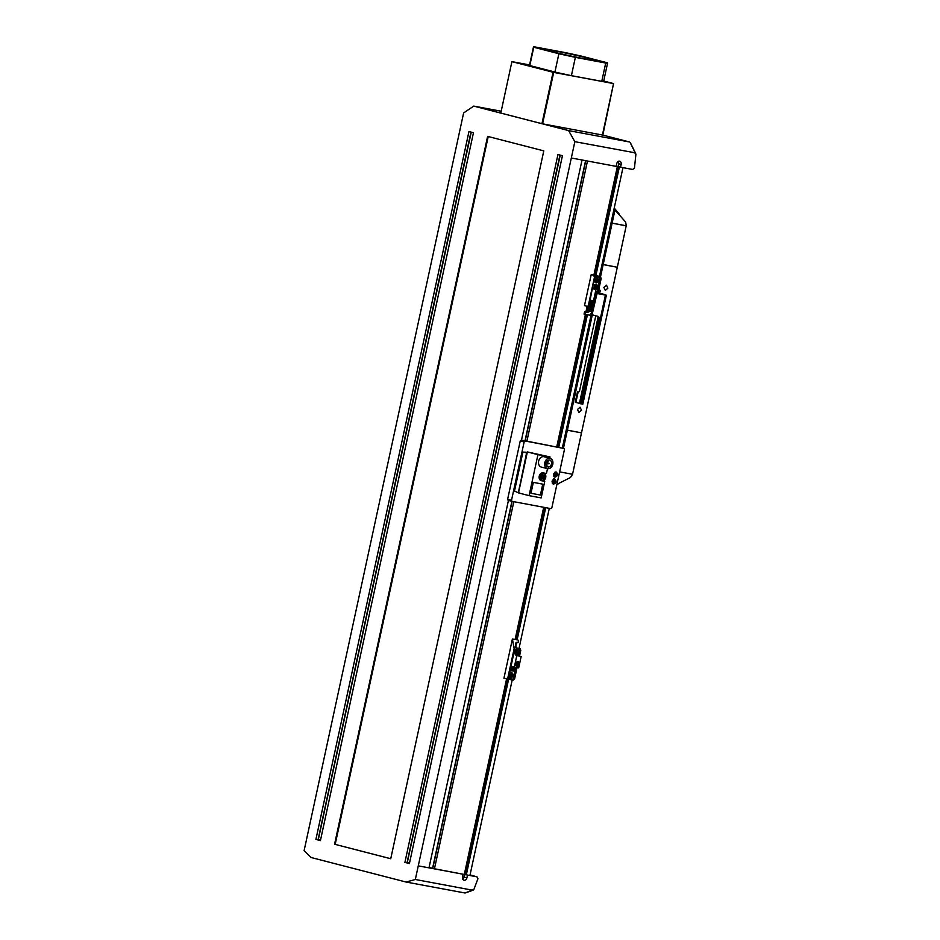 <?xml version="1.0" encoding="UTF-8"?>
<svg xmlns="http://www.w3.org/2000/svg" width="940" height="940" viewBox="0 0 940 940"><rect width="100%" height="100%" fill="white"/><g stroke="black" fill="none" stroke-linecap="round" stroke-linejoin="round"><path stroke-width="1.41" d="M592.212 315.288L567.361 430.226L566.256 429.921L581.508 432.87L617.31 267.254L602.07 264.305L603.163 264.61L612.116 223.191L611.024 222.886L626.275 225.835L612.116 223.191L614.971 210.008L614.114 208.586M600.519 276.818L603.163 264.61L617.322 267.254L626.205 225.823M580.062 407.208L581.519 410.204L578.934 412.448L577.477 409.452L580.168 407.231M606.453 285.173L607.898 288.157L605.325 290.401L603.868 287.405L606.559 285.196M563.436 448.356L567.361 430.226L581.449 432.858M581.508 432.87L572.554 474.277L559.617 471.868L572.554 474.277L570.439 477.532L556.927 484.335M614.971 210.008L625.676 222.087L626.275 225.835M473.737 106.103L463.62 112.965L304.09 850.77L311.257 857.55L406.139 882.049L415.327 879.488L574.845 141.681L568.606 130.601L473.737 106.103L501.196 111.237M602.963 135.137A1.786 1.363 104.5 0 0 602.834 135.102L613.55 83.578L603.692 81.028M529.572 64.919L511.912 61.641L553.684 72.403L542.568 123.833L602.364 135.019M542.568 123.833L541.945 123.692L553.072 72.263M511.912 61.641L500.797 113.07L541.945 123.692M568.606 130.601L629.412 141.964L602.834 135.102M390.746 858.737L334.57 844.238L487.613 136.371L543.79 150.882L390.746 858.737M404.905 862.391L409.405 863.555L562.449 155.699L557.949 154.536L404.905 862.391L407.032 862.755L559.935 155.041M320.423 840.583L315.911 839.42L468.954 131.553L473.466 132.716L320.423 840.583M593.88 275.126L617.345 166.591L616.17 166.38L616.781 163.584A2.902 2.221 -75.5 0 1 619.683 161.187A2.902 2.221 -75.5 0 1 621.14 164.406L620.541 167.191L632.714 169.47L634.453 168.013L635.91 154.313L630.482 143.197M635.91 154.313L634.653 152.738L574.845 141.681M521.442 440.284L582.036 159.988L571.32 157.991L616.17 166.38M406.139 882.049L465.053 893L473.901 889.416L477.931 878.771L476.933 876.82L467.497 875.058L466.898 877.843A2.902 2.221 -75.5 0 1 463.984 880.24A2.902 2.221 -75.5 0 1 462.527 877.032L463.126 874.235L418.277 865.846L428.993 867.855L508.434 500.433M415.327 879.488L472.867 890.25L473.901 889.416M470.517 875.034L477.027 876.844L470.611 875.07M334.57 844.238L390.746 858.714M335.192 844.367L488.224 136.535M409.488 863.143L407.267 862.661M315.911 839.42L318.049 839.773L470.952 132.07M320.505 840.172L318.284 839.678M507.917 679.173L465.653 874.658L467.497 875.058L469.918 875.504L512.194 679.973M518.998 648.518L549.301 508.329M562.332 448.063L591.131 314.888M599.473 276.289L622.962 167.649M621.14 164.406L618.696 163.772L618.097 166.556L620.541 167.191L616.887 166.474M466.322 874.834L508.599 679.303M516.648 647.989L520.22 648.835L517.188 648.271A1.786 1.363 -75.5 0 1 516.319 647.519L515.778 646.156L516.53 642.596M517.118 639.893L545.705 507.659M558.771 447.24L587.418 314.759M595.901 275.502L619.366 166.968M512.124 501.373L432.764 868.443L464.301 874.459L506.578 678.915M432.588 868.255L429.075 867.479M465.041 874.459L462.891 879.429M618.097 166.556L616.922 166.345M515.496 644.123L515.743 642.972L518.492 642.572L516.847 642.267L515.472 643.994L516.154 647.413L514.58 647.143L514.814 648.8L514.145 648.67L512.406 639.012L503.934 678.245L513.158 680.149L514.638 678.692L516.495 670.102M516.436 639.764L545.024 507.53M558.09 447.111L586.736 314.63M587.359 311.739L588.37 307.051M595.22 275.373L618.696 166.803M464.337 874.318L465.664 874.6M434.433 868.877L513.827 501.69M526.882 441.283L587.476 161.01M515.096 639.553L543.696 507.283M556.75 446.864L585.397 314.383M585.961 311.763L587.053 306.698M618.696 163.772L618.332 161.375M616.182 166.333L617.345 166.591M464.489 874.365L506.731 678.95M515.261 639.529L543.849 507.306M556.903 446.888L585.549 314.418M586.114 311.786L587.206 306.734L588.311 305.629L588.981 305.759L588.24 306.487L590.59 306.934A2.232 1.704 104.5 0 1 591.801 308.273L592.294 308.367M594.033 275.162L617.533 166.498M465.324 874.517L507.577 679.103M516.095 639.682L544.683 507.471M557.749 447.052L586.384 314.571M586.971 311.88L588.052 306.887M594.879 275.314L618.367 166.65M553.836 50.701A26.767 0.893 -167.8 0 1 581.743 56.611A26.767 0.893 -167.8 0 1 596.688 60.677A26.767 0.893 -167.8 0 1 587.206 59.326A26.767 0.893 -167.8 0 1 559.3 53.416A26.767 0.893 -167.8 0 1 544.354 49.362A26.767 0.893 -167.8 0 1 553.836 50.701M565.68 52.687A37.929 1.269 -167.8 0 1 582.142 56.294L607.275 62.78A37.929 1.269 -167.8 0 1 607.593 63.027A37.929 1.269 -167.8 0 1 605.724 63.027L575.362 57.352A37.929 1.269 -167.8 0 1 558.889 53.733L533.767 47.247A37.929 1.269 -167.8 0 1 533.45 47A37.929 1.269 -167.8 0 1 535.318 47.012L565.68 52.687M600.918 61.676L605.266 62.627L600.918 61.676M573.388 54.567L575.774 55.014L573.388 54.567M540.124 48.351L535.777 47.4L540.124 48.351M567.654 55.46L565.269 55.014L567.654 55.46M605.724 63.027L601.764 81.334L571.403 75.658L575.362 57.352M602.705 81.416L608.204 82.438L603.644 81.287A37.929 1.269 -167.8 0 1 602.705 81.416A37.929 1.269 -167.8 0 1 601.764 81.334M558.889 53.733L554.929 72.039L529.808 65.553L533.767 47.247M571.403 75.658A37.929 1.269 -167.8 0 1 567.878 74.906A37.929 1.269 -167.8 0 1 558.337 72.815A37.929 1.269 -167.8 0 1 554.929 72.039M529.808 65.553A37.929 1.269 -167.8 0 1 529.514 65.365A37.929 1.269 -167.8 0 1 529.49 65.306L533.45 47M553.684 72.403L613.491 83.578M529.549 65.036L524.92 64.202L529.514 65.365M558.337 72.815L567.878 74.906M613.55 83.578L602.423 135.008M514.932 639.494L512.406 639.012M512.817 639.118L515.108 639.505M520.22 648.835L520.772 650.363L519.726 649.223L517.376 648.776A2.232 1.704 104.5 0 1 516.166 647.437L516.319 647.519M516.683 669.245L517.047 667.553M519.526 656.108L520.772 650.363M514.145 648.67L507.917 677.434L506.437 678.891M518.187 640.128L518.492 642.572M520.09 650.233L518.868 655.932M515.472 671.63L513.228 679.291L507.847 678.292L508.599 677.564L507.917 677.434M514.638 678.692L513.969 678.562M508.599 677.564L514.814 648.8M515.731 645.945L515.743 642.984M513.228 679.291L514.909 671.524M518.481 654.992L519.726 649.223M511.853 672.688C514.074 674.92 513.698 676.659 510.726 677.916C508.505 675.695 508.881 673.945 511.853 672.688L511.959 672.711M516.941 649.152C519.174 651.385 518.798 653.124 515.813 654.381C513.593 652.149 513.969 650.409 516.941 649.152L517.047 649.176M516.777 655.709L514.333 667.036L518.692 667.858L521.148 656.531L515.966 655.321M521.148 656.531L518.763 655.909M518.245 655.932L516.46 655.474M514.333 667.036L512.1 666.472L511.16 670.831L515.637 671.148M511.16 670.831L510.115 670.549M517.787 661.56L517.881 661.584A2.456 1.88 -75.5 0 1 516.624 666.331L516.753 666.366C514.709 664.322 515.049 662.724 517.787 661.56C519.82 663.605 519.479 665.203 516.753 666.366M516.648 654.604L518.939 655.133L516.648 654.604M514.321 667.118A2.009 1.539 104.5 0 0 514.321 667.106A2.009 1.539 104.5 0 0 513.311 670.995L513.311 670.995A2.009 1.539 104.5 0 0 513.322 670.995L514.568 671.325A2.009 1.539 -75.5 0 1 515.578 667.435A2.009 1.539 -75.5 0 1 514.568 671.325L516.601 669.785L515.567 667.435L514.321 667.106M517 654.734L518.234 654.98L517 654.734M517.764 661.784L517.822 661.807A2.232 1.704 -75.5 0 1 516.706 666.119L516.683 666.119A2.232 1.704 -75.5 0 1 517.822 661.807L517.682 661.772C515.202 662.817 514.885 664.275 516.741 666.131M511.454 676.506L510.502 676.248L511.066 674.098L512.018 674.344L512.218 675.555L511.454 676.506M516.542 652.971L515.59 652.712L516.154 650.55L517.306 652.008L516.542 652.971M510.737 676.318L511.489 675.366L510.761 674.015M511.301 674.156L512.018 674.344M511.489 675.366L512.218 675.555M515.825 652.783L516.577 651.831L515.848 650.48M516.389 650.621L517.106 650.809M516.577 651.831L517.306 652.008M517.599 662.442C518.892 663.734 518.668 664.756 516.941 665.485C515.637 664.192 515.86 663.17 517.599 662.442L517.658 662.453A1.563 1.199 -75.5 0 1 516.847 665.473M517.54 662.653L516.929 665.261A1.339 1.022 -75.5 0 1 517.599 662.665A1.339 1.022 -75.5 0 1 516.929 665.261L516.906 665.25M517.364 663.523L517.176 664.404L517.364 663.523M517.118 664.38L517.306 663.511M515.367 670.373L514.603 670.173L515.049 668.446L515.813 668.657L515.367 670.373M514.756 670.22L515.355 669.456L514.768 668.375M515.202 668.493L515.813 668.657M515.355 669.456L515.966 669.621M599.238 287.417L601.154 278.557L600.413 276.524L591.201 274.621L584.504 305.571L590.214 307.298A1.786 1.363 -75.5 0 1 591.084 308.05L588.616 311.798L585.232 311.622L587.453 312.503L590.202 311.128L591.801 308.273M591.295 312.961L589.838 315.217L584.057 314.101L584.527 311.927L587.453 312.503M600.413 276.524L593.704 275.267L594.433 277.3L588.311 305.629M593.704 275.267L591.201 274.621M598.686 289.966L599.05 288.274M584.457 314.207L585.738 312.233M585.232 311.622L584.527 311.927M590.202 311.128L588.299 310.388A1.786 1.363 -75.5 0 1 586.584 311.88M588.299 310.388L588.675 308.637L591.26 309.519M588.252 306.922A1.786 1.363 -75.5 0 1 588.675 308.637M588.981 305.759L594.738 276.419L600.12 277.418L601.154 278.557M594.433 277.3L595.102 277.429M600.484 278.428L598.968 285.443M598.416 285.302L600.12 277.418M596.101 283.022C593.88 280.79 594.256 279.039 597.241 277.782C599.462 280.014 599.086 281.765 596.101 283.022L596.007 282.999M592.835 305.829L590.919 306.534M591.013 306.558C588.793 304.325 589.168 302.586 592.153 301.329L593.716 301.787M592.705 301.54L593.528 302.645M598.874 286.136L599.027 285.454L593.61 284.362L594.656 284.644L593.716 289.003L595.937 289.579L593.493 300.906L590.214 300.06M591.084 308.05L591.789 308.296M599.027 285.454L594.656 284.644M599.544 293.914L600.308 290.389L598.192 289.32M600.308 290.389L595.937 289.579M595.455 293.738L597.887 291.071L599.215 293.856M598.087 289.814L593.716 289.003M596.877 285.278A2.009 1.539 104.5 0 0 595.866 289.168L597.123 289.497A2.009 1.539 -75.5 0 1 598.122 285.607A2.009 1.539 -75.5 0 1 597.123 289.497L597.311 289.532C599.485 288.557 599.755 287.252 598.122 285.607L596.877 285.278M597.957 291.083A2.456 1.88 -75.5 0 1 599.156 293.844M595.643 293.468A2.232 1.704 -75.5 0 1 597.922 291.306L595.584 293.527M596.841 281.601L595.889 281.354L595.69 280.144L596.454 279.192L597.405 279.438L596.841 281.601M591.754 305.136L590.802 304.889L590.602 303.679L591.366 302.727L592.317 302.974L591.754 305.136M597.922 291.306L597.875 291.294A2.232 1.704 -75.5 0 1 599.038 293.821M596.113 281.413L596.877 280.461L596.136 279.11M596.677 279.25L597.405 279.438M596.877 280.461L597.593 280.649M591.025 304.948L591.789 303.996L591.048 302.656M591.589 302.798L592.317 302.974M591.789 303.996L592.505 304.184M596.183 293.292L597.699 291.941L598.533 293.726M597.734 291.952A1.563 1.199 -75.5 0 1 598.486 293.715M596.36 293.315A1.339 1.022 -75.5 0 1 597.652 292.164L596.301 293.304M597.711 292.175L597.652 292.164A1.339 1.022 -75.5 0 1 598.369 293.691M597.276 293.903L597.464 293.033M596.994 288.028L597.922 286.571L598.522 287.147L597.593 288.603L596.994 288.028M596.982 288.439L597.746 288.004L597.311 286.418M597.911 286.994L598.522 287.147M597.746 288.004L598.357 288.157M541.581 476.756L542.709 475.147L544.272 475.405L544.695 477.273L543.567 478.895L542.004 478.636L541.581 476.756M541.969 478.495L543.308 476.921L542.885 475.041M543.308 476.921L544.695 477.273M542.168 478.531L543.567 478.895M547.668 460.471L547.949 461.07L547.068 461.011M546.105 462.974A3.572 2.726 -75.5 0 1 547.738 460.424A3.572 2.726 -75.5 0 1 549.677 460.024A3.572 2.726 -75.5 0 1 551.475 463.984A3.572 2.726 -75.5 0 1 547.891 466.933A3.572 2.726 -75.5 0 1 546.105 462.974M544.754 462.727C544.307 465.946 545.27 467.944 547.656 468.707C550.17 468.86 551.898 467.368 552.814 464.231C553.272 461.011 552.297 459.014 549.923 458.25C547.397 458.109 545.682 459.589 544.754 462.727M549.923 458.25L544.013 456.723A5.358 4.101 104.5 0 0 543.802 456.676A5.358 4.101 104.5 0 0 538.644 461.152A5.358 4.101 104.5 0 0 541.334 467.086L547.656 468.707M549.759 458.203L550.041 456.934L537.938 454.666L529.079 495.639L541.182 497.906L544.754 481.339L541.405 480.716A4.019 3.079 -75.5 0 1 541.24 480.681A4.019 3.079 -75.5 0 1 539.219 476.228A4.019 3.079 -75.5 0 1 543.097 472.867L546.457 473.49L547.491 468.672M530.994 493.277L533.344 482.385L542.756 484.135L540.394 495.039L530.994 493.277M542.545 480.693L544.754 481.339M550.041 456.934L527.375 451.94L537.938 454.666M529.079 495.639L518.516 492.913L527.375 451.94M542.533 480.763L540.594 480.399M533.344 482.385L542.756 484.135M507.612 499.352L508.105 500.35L511.995 501.349L550.969 508.646L551.827 507.894L564.458 449.485L563.976 448.486L521.101 440.202L520.243 440.942L507.612 499.352L511.513 500.35L511.995 501.349M563.976 448.486L521.477 440.096M520.243 440.942L524.144 441.953L511.513 500.35M524.144 441.953L525.002 441.201M555 477.203C552.779 474.97 553.155 473.22 556.139 471.962C558.36 474.195 557.984 475.946 555 477.203L554.905 477.179M553.495 484.171C551.275 481.938 551.651 480.199 554.624 478.942C556.856 481.174 556.468 482.913 553.495 484.171L553.39 484.147M518.34 492.83L514.509 491.009L518.528 492.877M514.509 491.009L522.922 452.105L526.588 452.845L518.434 492.854L514.474 490.997L522.887 452.093L527.305 452.281M527.269 452.41L522.922 452.105M554.952 475.546L553.977 475.346L553.742 474.171L554.471 473.173L555.434 473.372L554.952 475.546L554.224 475.358L554.718 473.184M553.613 482.408L552.614 482.455L552.203 481.374L553.789 480.211L553.613 482.408L552.896 482.232L553.061 480.023M554.952 474.371L555.669 474.559M553.484 481.104L554.201 481.292M579.498 403.084L580.85 403.871L579.498 403.084L597.875 318.096L598.991 318.378A1.786 1.363 104.5 0 0 598.028 316.38L592.071 314.818L597.018 293.527L595.913 293.233L590.955 314.536L592.306 315.311M597.288 316.251A1.786 1.363 -75.5 0 1 597.875 318.096M599.626 293.55L604.62 294.855L595.913 293.233M578.594 391.968L577.524 391.815L578.124 392.004L575.856 402.461L575.268 402.273L579.674 403.448M605.419 295.089L581.86 404.059L582.8 404.2L582.212 404.012L582.8 404.2L606.37 295.231L597.018 293.527M581.86 404.059L580.85 403.871M598.991 318.378L580.615 403.378M592.071 314.818L590.955 314.536M595.478 293.609L596.595 293.891M605.771 295.043L605.102 294.866M598.827 293.304L604.914 294.478M595.737 315.957L579.616 390.547A1.786 1.151 -79.4 0 1 579.016 391.698A1.786 1.151 -79.4 0 1 578.171 392.015A1.786 1.151 -79.4 0 1 578.124 392.004L578.218 392.027M466.898 877.843L464.442 877.208M525.19 440.966L585.785 160.693M509.245 676.177A2.456 1.88 104.5 0 0 510.479 677.634L510.479 677.634A2.456 1.88 104.5 0 0 511.713 672.887A2.456 1.88 104.5 0 0 511.713 672.875A2.456 1.88 104.5 0 0 509.915 673.557M514.333 652.642A2.456 1.88 104.5 0 0 515.567 654.087A2.456 1.88 104.5 0 0 515.567 654.099A2.456 1.88 104.5 0 0 516.8 649.34A2.456 1.88 104.5 0 0 515.003 650.022M509.645 674.873A2.186 1.668 -75.5 0 1 512.876 675.731A2.186 1.668 -75.5 0 1 509.645 674.873M514.732 651.338A2.186 1.668 -75.5 0 1 517.975 652.184A2.186 1.668 -75.5 0 1 514.732 651.338M516.53 669.762A1.786 1.363 -75.5 0 1 513.886 669.068A1.786 1.363 -75.5 0 1 516.53 669.762M594.62 281.272A2.456 1.88 104.5 0 0 598.298 280.837A2.456 1.88 104.5 0 0 595.302 278.651M593.305 303.667A2.456 1.88 104.5 0 0 590.214 302.187M589.533 304.807A2.456 1.88 104.5 0 0 593.058 304.783M595.032 279.967A2.186 1.668 -75.5 0 1 598.263 280.825A2.186 1.668 -75.5 0 1 595.032 279.967M593.116 304.56A2.186 1.668 -75.5 0 1 589.932 303.502A2.186 1.668 -75.5 0 1 593.258 303.914M597.476 289.344A1.786 1.363 -75.5 0 1 598.052 285.83A1.786 1.363 -75.5 0 1 597.476 289.344M541.299 479.647A3.349 2.562 -75.5 0 1 541.276 475.017A3.349 2.562 -75.5 0 1 544.977 474.395A3.349 2.562 -75.5 0 1 545 479.024A3.349 2.562 -75.5 0 1 541.299 479.647M545.071 474.113A3.795 2.902 -75.5 0 1 544.965 479.212A3.795 2.902 -75.5 0 1 541.91 480.622A3.795 2.902 -75.5 0 1 540.77 479.929A3.795 2.902 -75.5 0 1 540.759 474.677A3.795 2.902 -75.5 0 1 543.813 473.278A3.795 2.902 -75.5 0 1 544.953 473.971M547.656 461.329L548.302 461.035L547.715 460.577M547.856 461.387L547.703 460.436M546.915 465.735L547.033 464.865L546.81 465.735L547.033 464.865L546.046 464.619M546.316 462.269L549.418 463.502M555.364 472.009A2.456 1.88 -75.5 0 1 554.142 476.733M553.848 478.989A2.456 1.88 -75.5 0 1 554.941 481.21M554.941 481.257A2.456 1.88 -75.5 0 1 552.638 483.701M527.152 452.986L518.375 492.231L518.986 492.36M554.917 472.197A2.186 1.668 -75.5 0 1 554.236 476.498A2.186 1.668 -75.5 0 1 553.848 476.345M553.402 479.177A2.186 1.668 -75.5 0 1 553.037 483.489A2.186 1.668 -75.5 0 1 552.332 483.325M605.372 299.825A2.456 1.88 104.5 0 0 605.618 298.685M605.572 298.932A2.186 1.668 -75.5 0 1 605.431 299.601M583.893 399.183L583.752 399.853M583.94 399.077A2.456 1.88 -75.5 0 1 583.705 400.076M556.891 484.488L559.594 483.278M614.231 208.034L619.295 214.179M602.904 135.113L629.483 141.987M630.317 142.633L635.698 153.49M465.159 892.977L473.079 890.204M407.231 862.814L560.24 155.124M318.249 839.843L471.257 132.152M432.565 868.372L511.924 501.337M524.99 440.919L585.585 160.658M607.593 63.027L603.633 81.334M515.954 655.403L516.142 654.522M518.751 656.002L518.939 655.133M509.88 677.482L512.97 675.754L511.113 672.723M514.979 653.934L518.058 652.219L516.201 649.188M592.647 300.683L592.482 301.47M595.267 282.576L598.357 280.849L596.489 277.817M590.179 306.111L593.269 304.384L591.401 301.364M540.324 480.211L541.91 480.622C545.576 479.988 546.61 477.79 545.024 474.019L542.216 472.867M546.07 463.126L548.96 463.866M553.93 476.697L556.445 474.7L555.152 471.939M552.414 483.665C554.565 483.031 555.434 482.22 555 481.245L553.648 478.918M575.256 402.273L577.524 391.815M605.325 300.083L605.677 298.438M583.999 398.689L583.646 400.334"/></g></svg>

